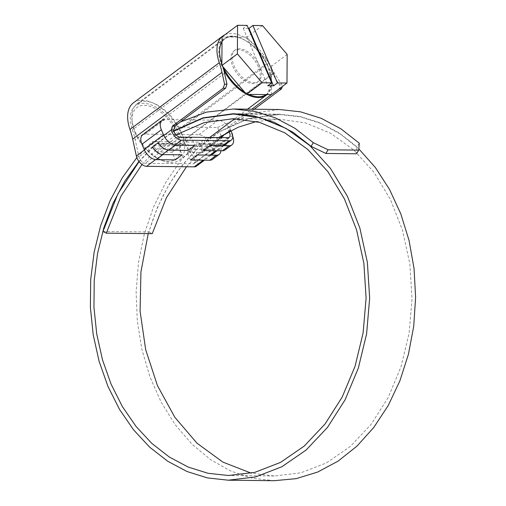 <?xml version="1.0" encoding="UTF-8"?>
<svg xmlns="http://www.w3.org/2000/svg" width="506" height="506" viewBox="0 0 506 506"><rect width="100%" height="100%" fill="white"/><g stroke="black" fill="none" stroke-linecap="round" stroke-linejoin="round"><path stroke-width="0.38" stroke-dasharray="2.53 1.9" d="M136.835 157.619L152.249 141.604L154.001 145.703L173.874 130.763M148.214 233.62L157.126 208.099L168.915 184.658L183.305 163.855L199.946 146.202L219.319 131.573L217.567 127.48L171.623 126.981L173.476 131.332L173.944 131.041M139.099 161.629L154.109 145.956L173.476 131.332L175.221 135.425L176.126 134.874M138.941 161.42L154.001 145.703L155.854 150.054L175.221 135.425L176.113 137.505L191.483 137.676L194.759 145.349M141.99 164.494L155.854 150.054L156.696 152.021L176.113 137.505M102.971 231.489L148.916 231.988C159.346 196.682 176.392 168.169 200.053 146.455L219.427 131.832L248.667 118.72L279.369 114.501L300.526 116.886L321.152 123.54L340.747 134.299L358.849 148.922M274.195 480.7L252.171 478.157L230.742 471.054L210.433 459.575L191.761 443.99L175.184 424.686L161.136 402.15L149.959 376.932L141.946 349.665L137.297 321.019L136.127 291.722L138.486 262.506L144.305 234.088L153.444 207.194L165.69 182.502L180.731 160.617L198.2 142.104L152.249 141.604M186.467 166.771L201.805 150.554L198.2 142.104M148.916 231.988L152.236 233.664M256.327 121.56L279.318 119.195L305.498 122.888L330.62 133.255L353.713 149.915L373.89 172.236L390.366 199.37L402.504 230.281L409.822 263.79L412.042 298.61L409.069 333.403L400.999 366.831L388.134 397.608L370.968 424.54L350.146 446.596L326.471 462.908L300.842 472.838L274.246 476.001L251.286 473.18M221.173 135.924L219.319 131.573L248.61 118.436L279.375 114.204L299.976 116.469L320.083 122.775L339.241 132.977L357.027 146.854L356.49 153.786M171.623 126.981L180.471 121.94M217.567 127.48L247.731 113.888L279.426 109.511M359.279 143.185L357.027 146.854M190.541 160.029L187.271 152.35L202.64 152.521L201.805 150.554L218.592 137.562M202.64 152.521L222.058 138.005L221.887 137.6M156.696 152.021L172.065 152.186L175.342 159.864M142.578 134.931A11.746 6.629 -126.8 0 1 145.254 134.128L198.858 134.716A11.746 6.629 -126.8 0 1 210.869 145.007L213.051 150.111A11.746 6.629 -126.8 0 1 212.419 159.434M209.958 145.513L206.688 137.841L222.058 138.005M145.254 134.128L164.671 119.618L218.276 120.2A11.746 6.629 -126.8 0 1 230.287 130.491L232.463 135.595A11.746 6.629 -126.8 0 1 232.722 136.228M197.302 154.975L194.905 149.359A2.347 1.784 90.6 0 1 195.588 146.158L198.384 144.071A2.347 1.784 90.6 0 1 199.282 143.761A2.347 1.784 90.6 0 1 200.806 144.95L203.203 150.567M187.271 152.35L206.688 137.841M172.065 152.186L191.483 137.676M187.998 150.402L185.601 144.786A2.347 1.784 -89.4 0 0 184.076 143.596A2.347 1.784 -89.4 0 0 183.178 143.906L180.383 145.994A2.347 1.784 -89.4 0 0 179.706 149.194L182.097 154.811M225.081 149.972A11.746 6.629 53.2 0 0 226.846 145.235L225.84 144.052L222.204 146.449L220.945 149.643A11.746 6.629 -126.8 0 1 220.932 150.756M139.359 158.214A5.768 3.257 -126.8 0 1 138.922 156.866L135.235 139.96A73.99 41.745 53.2 0 0 132.389 129.833A34.648 19.544 -126.8 0 1 135.519 105.665A34.648 19.544 -126.8 0 1 177.29 130.32A73.99 41.745 53.2 0 0 183.09 140.485L193.861 157.467A5.768 3.257 -126.8 0 1 194.266 163.4A5.768 3.257 -126.8 0 1 192.95 163.792L145.26 163.274A5.768 3.257 -126.8 0 1 139.359 158.214M230.723 130.618A9.291 5.243 53.2 0 0 230.704 130.586L228.32 130.554C227.46 128.922 227.567 127.588 228.636 126.551L251.83 109.207M133.407 102.844A38.171 21.537 -126.8 0 1 179.428 130.01A70.467 39.753 53.2 0 0 184.956 139.688L195.727 156.67A9.291 5.243 -126.8 0 1 196.379 166.221M228.636 126.551L231.021 126.576C229.964 127.594 229.85 128.916 230.679 130.542L230.704 130.586M224.885 34.787A38.171 21.537 -126.8 0 1 268.749 63.244A70.467 39.753 53.2 0 0 274.271 72.921L281.823 84.831L282.399 86.463M231.021 126.576L254.221 109.233M222.868 66.691A73.99 41.745 53.2 0 0 221.868 63.554M266.061 94.59A34.648 19.544 53.2 0 0 268.174 66.9A34.648 19.544 53.2 0 0 244.512 39.993A34.648 19.544 53.2 0 0 222.014 41.979A34.648 19.544 -126.8 0 1 224.835 38.899A34.648 19.544 -126.8 0 1 266.611 63.56A73.99 41.745 53.2 0 0 272.411 73.718L279.438 84.799L281.823 84.831M228.927 131.528A5.768 3.257 53.2 0 0 228.813 131.339L228.32 130.554M271.311 94.647L279.122 88.809C280.191 87.772 280.292 86.437 279.438 84.799M135.203 133.186A32.295 18.222 -126.8 0 1 132.174 121.984A32.295 18.222 -126.8 0 1 148.84 105.982A32.295 18.222 -126.8 0 1 177.321 133.647A32.295 18.222 -126.8 0 1 160.408 159.757A32.295 18.222 -126.8 0 1 135.203 133.186M181.18 132.211A35.23 19.879 53.2 0 0 137.107 103.743A35.23 19.879 53.2 0 0 131.921 119.492A35.23 19.879 53.2 0 0 135.228 131.712A35.23 19.879 53.2 0 0 162.73 160.699A35.23 19.879 53.2 0 0 179.295 160.187A35.23 19.879 53.2 0 0 181.18 132.211M259.47 65.919A19.519 11.012 53.2 0 0 235.056 50.145A19.519 11.012 53.2 0 0 234.019 65.641A19.519 11.012 53.2 0 0 258.433 81.415A19.519 11.012 53.2 0 0 259.47 65.919M258.307 66.792A19.519 11.012 53.2 0 0 233.892 51.017A19.519 11.012 53.2 0 0 232.855 66.514A19.519 11.012 53.2 0 0 257.269 82.288A19.519 11.012 53.2 0 0 258.307 66.792M287.168 54.439L271.633 66.052L246.934 37.185L222.045 36.913M262.469 25.572L246.934 37.185M248.414 28.361L243.266 28.304L247.149 25.401M271.444 94.647L271.633 66.052M243.266 28.304L267.782 85.773M198.858 134.716L218.276 120.2M210.869 145.007L230.287 130.491M213.051 150.111L232.463 135.595M200.806 144.95L226.846 145.235M194.905 149.359L220.945 149.643M195.588 146.158L222.204 146.449M198.384 144.071L224.999 144.362M156.563 143.615L183.178 143.906M159.561 144.501L185.601 144.786M153.767 145.703L180.383 145.994M153.666 148.909L179.706 149.194M173.874 130.744L138.922 156.866M174.968 145.102L168.213 150.155M162.312 154.564L155.551 159.618M222.627 145.652L215.866 150.706M209.965 155.114L203.21 160.168M230.679 130.542L195.727 156.67M274.271 72.921L184.956 139.688M268.749 63.244L179.428 130.01M163.83 135.488L144.412 149.997M180.212 137.145L145.26 163.274M227.902 137.664L192.95 163.792M228.813 131.339L227.694 132.18M221.539 136.784L193.861 157.467M272.411 73.718L183.09 140.485M266.611 63.56L177.29 130.32M221.704 63.067L132.389 129.833M224.556 73.199L135.235 139.96M223.823 70.125A35.23 19.879 -126.8 0 1 222.216 66.691A35.23 19.879 -126.8 0 1 224.095 38.722A35.23 19.879 -126.8 0 1 268.167 67.19A35.23 19.879 -126.8 0 1 266.289 95.16M221.868 63.541A34.648 19.544 53.2 0 0 222.988 66.406A34.648 19.544 53.2 0 0 223.374 67.279M244.657 92.155A34.648 19.544 53.2 0 0 248.851 94.401M246.909 94.382A35.23 19.879 -126.8 0 1 246.277 94.046M241.261 114.084L279.369 114.501M279.318 119.195L233.374 118.695M274.246 476.001L228.295 475.501M233.424 113.705L279.375 114.204M199.282 143.761L225.84 144.052M157.518 143.306L184.076 143.596M223.873 145.665L217.118 150.718M211.217 155.127L204.456 160.181M229.218 137.271L194.266 163.4M224.835 38.899L135.519 105.665M132.174 121.984L131.921 119.492M137.107 103.743L224.095 38.722C234.537 29.55 259.913 45.698 268.325 66.956L271.735 83.313L266.978 94.603M247.554 109.163L241.001 114.065M240.976 114.084L234.765 118.72M209.686 137.468L179.295 160.187M160.408 159.757L162.73 160.699M235.056 50.145L233.892 51.017M258.433 81.415L257.269 82.288"/><path stroke-width="0.76" d="M161.99 120.415L142.578 134.931A11.746 6.629 -126.8 0 0 141.952 144.254L144.128 149.359A11.746 6.629 -126.8 0 0 156.139 159.649L175.342 159.864L182.097 154.811L162.894 154.602A11.746 6.629 -126.8 0 1 153.666 148.909C152.825 147.67 152.863 146.595 153.767 145.703L157.518 143.312L159.561 144.501A11.746 6.629 53.2 0 0 168.795 150.187L187.998 150.402L194.759 145.349L175.557 145.14A11.746 6.629 -126.8 0 1 163.546 134.849L161.363 129.745A11.746 6.629 -126.8 0 1 161.99 120.415A11.746 6.629 -126.8 0 1 164.671 119.618M231.837 144.918L225.081 149.972A11.746 6.629 53.2 0 1 222.406 150.775L203.203 150.567L209.958 145.513L229.161 145.722A11.746 6.629 -126.8 0 0 231.837 144.918A11.746 6.629 -126.8 0 0 232.722 136.228M173.944 131.041L202.969 118.151L233.424 114.002L260.293 117.784L286.08 128.429L309.786 145.532L330.494 168.441L347.407 196.296L359.861 228.023L367.381 262.412L369.658 298.148L366.603 333.859L358.318 368.166L345.117 399.753L327.502 427.393L306.136 450.024L281.836 466.76L255.536 476.956L228.244 480.2L207.422 477.911L187.094 471.548L167.72 461.244L149.732 447.234L133.54 429.815L119.498 409.373L107.936 386.369L99.1 361.309L93.205 334.757L90.384 307.294L90.7 279.546L94.148 252.121L100.662 225.644L110.093 200.699L122.243 177.859L136.835 157.619M176.126 134.874L204.076 122.635L233.374 118.695L259.553 122.389L284.669 132.755L307.762 149.415L327.939 171.736L344.415 198.871L356.553 229.781L363.877 263.291L366.097 298.11L363.118 332.904L355.048 366.331L342.182 397.109L325.016 424.041L304.201 446.096L280.52 462.408L254.891 472.338L228.295 475.501L208.023 473.281L188.238 467.089L169.377 457.07L151.857 443.446L136.082 426.501L122.401 406.622L111.124 384.237L102.503 359.861L96.735 334.017L93.952 307.287L94.224 280.267L97.544 253.563L103.844 227.763L112.983 203.45L124.773 181.173L138.941 161.42M186.467 166.771L166.423 197.65L152.236 233.664L106.292 233.158L102.971 231.489L117.911 193.792L139.099 161.629M106.292 233.158L121.035 196.062L141.99 164.494M358.849 148.922L375.382 167.53L389.493 189.37L400.815 213.899L409.069 240.514L414.047 268.553L415.616 297.319L413.737 326.104L408.45 354.187L399.879 380.866L388.241 405.483L373.807 427.425L356.951 446.134L338.071 461.143L317.648 472.073L296.174 478.651L274.195 480.7L228.244 480.2M218.592 137.562L238.377 127.151L256.327 121.56M251.286 473.18L222.906 462.123L197.011 443.212L174.848 417.317L157.461 385.648L145.684 349.703L140.08 311.165L140.934 271.849L148.214 233.62M358.735 150.124L356.49 153.786L325.858 153.451L311.082 146.354L313.334 142.679L328.103 149.789L358.735 150.124L359.279 143.185L341 128.872L321.297 118.347L300.615 111.845L279.426 109.511L233.481 109.011L254.67 111.345L275.346 117.847L295.055 128.366L313.334 142.679M328.103 149.789L325.858 153.451M173.874 130.763L202.938 117.86L233.424 113.705L254.025 115.969L274.132 122.275L293.297 132.477L311.082 146.354M180.471 121.94L206.511 112.123L233.481 109.011M221.887 137.6L221.173 135.924M219.18 154.381L212.419 159.434A11.746 6.629 -126.8 0 1 209.743 160.238L190.541 160.029L197.302 154.975L216.505 155.184A11.746 6.629 -126.8 0 0 219.18 154.381A11.746 6.629 -126.8 0 0 220.932 150.756M225.575 88.227L223.19 88.202L224.575 84.205L226.96 84.23L225.575 88.227L175.089 125.962L173.703 129.96L173.874 130.744A5.768 3.257 53.2 0 0 174.311 132.091A5.768 3.257 53.2 0 0 180.212 137.145L227.902 137.664A5.768 3.257 53.2 0 0 229.218 137.271A5.768 3.257 53.2 0 0 228.927 131.528M173.703 129.96L171.319 129.934A9.291 5.243 53.2 0 0 172.008 132.066A9.291 5.243 53.2 0 0 181.515 140.206L229.212 140.731A9.291 5.243 53.2 0 0 231.331 140.092A9.291 5.243 53.2 0 0 230.723 130.618M204.456 160.181L196.379 166.221A9.291 5.243 -126.8 0 1 194.26 166.853L146.569 166.335A9.291 5.243 -126.8 0 1 137.063 158.188A9.291 5.243 -126.8 0 1 136.361 156.019L132.673 139.112A70.467 39.753 53.2 0 0 129.96 129.466A38.171 21.537 -126.8 0 1 133.407 102.844L222.729 36.078A38.171 21.537 -126.8 0 1 224.885 34.787M282.399 86.463L281.507 88.835L279.255 88.816M254.221 109.233L281.507 88.835M224.575 84.205L221.995 72.352A70.467 39.753 53.2 0 0 219.275 62.706A38.171 21.537 -126.8 0 1 222.729 36.078M223.19 88.202L172.704 125.937L175.089 125.962M171.319 129.934L172.704 125.937M226.96 84.23L224.556 73.199A73.99 41.745 53.2 0 0 222.868 66.691M221.868 63.554A73.99 41.745 53.2 0 0 221.704 63.067A34.648 19.544 -126.8 0 1 222.014 41.979A34.648 19.544 53.2 0 0 221.868 63.541M251.83 109.207L271.311 94.647M237.39 53.895L262.089 82.769L271.665 82.87L267.782 85.773L273.525 85.837L277.408 82.933L252.892 25.464L262.469 25.572L287.168 54.439L286.978 83.035L271.444 94.647L246.555 94.375L221.856 65.508L222.045 36.913L237.58 25.3L237.39 53.895L221.856 65.508M277.408 82.933L286.978 83.035M273.525 85.837L249.009 28.368L248.414 28.361M249.009 28.368L252.892 25.464M271.665 82.87L247.149 25.401L237.58 25.3M262.089 82.769L246.555 94.375M168.795 150.187L175.557 145.14M222.406 150.775L229.161 145.722M156.139 159.649L162.894 154.602M144.128 149.359L163.546 134.849M141.952 144.254L161.363 129.745M209.743 160.238L216.505 155.184M181.515 140.206L174.968 145.102M168.213 150.155L162.312 154.564M155.551 159.618L146.569 166.335M229.212 140.731L222.627 145.652M215.866 150.706L209.965 155.114M203.21 160.168L194.26 166.853M219.275 62.706L129.96 129.466M221.995 72.352L132.673 139.112M171.306 129.897L163.83 135.488M144.412 149.997L136.361 156.019M227.694 132.18L221.539 136.784M223.374 67.279A34.648 19.544 53.2 0 0 244.657 92.155M248.851 94.401A34.648 19.544 53.2 0 0 266.061 94.59M247.554 109.163L266.289 95.16A35.23 19.879 -126.8 0 1 246.909 94.382M246.277 94.046A35.23 19.879 -126.8 0 1 223.823 70.125M233.424 114.002L241.261 114.084M231.331 140.092L223.873 145.665M217.118 150.718L211.217 155.127M234.765 118.72L209.686 137.468M266.289 95.16L266.978 94.603"/></g></svg>
